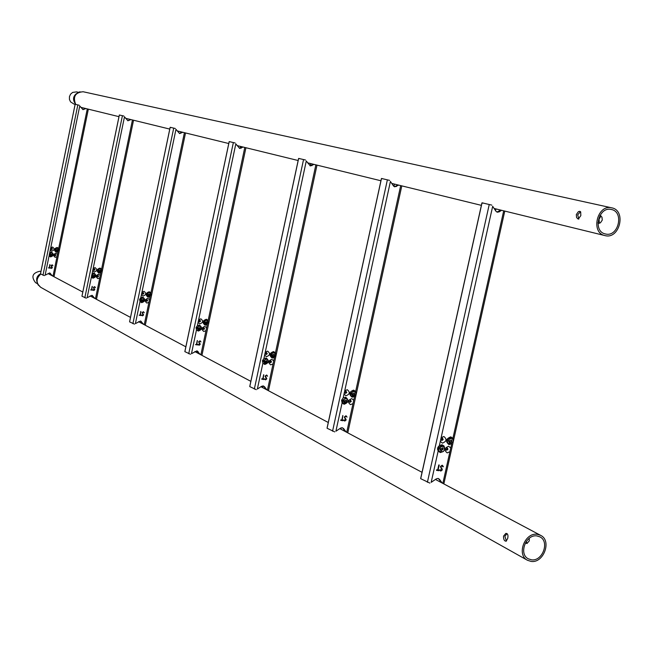 <?xml version="1.0" encoding="UTF-8"?>
<svg xmlns="http://www.w3.org/2000/svg" width="653" height="653" viewBox="0 0 653 653"><rect width="100%" height="100%" fill="white"/><g stroke="black" fill="none" stroke-linecap="round" stroke-linejoin="round"><path stroke-width="0.98" d="M578.893 219.033L577.668 214.861L580.501 211.654M576.313 214.584L578.395 211.645L579.848 211.311L580.688 211.882L580.827 215.637L578.231 219.098L576.607 217.58L576.313 214.584M601.029 215.898L599.054 219.269L599.421 223.253M597.919 222.853L598.948 223.31L600.482 222.763L602.286 220.053L601.952 217.074L599.878 215.539M76.572 91.885L72.614 92.416L70.573 94.163L69.438 96.652L69.43 99.395L70.54 101.86L73.969 104.056M611.265 209.474C598.548 206.16 592.451 231.472 605.347 233.945L605.666 234.019C618.473 237.227 624.39 211.768 611.355 209.491L611.265 209.474M605.29 235.676C619.828 239.308 626.529 210.405 611.722 207.834L611.641 207.817C597.226 204.054 590.288 232.762 604.907 235.586L605.29 235.676M506.393 541.076L504.891 536.276L507.063 533.632M503.528 536.129L505.822 533.428C507.765 533.493 508.393 535.158 507.699 538.423L506.157 541.198C504.336 541.157 503.455 539.46 503.528 536.129M525.347 542.978L526.971 543.5L529.305 540.831L529.216 538.341M40.943 271.566L39.8 271.256C32.413 272.97 30.993 276.766 35.531 282.635L37.499 283.737M536.905 535.925C525.926 534.04 518.392 554.03 528.277 558.805L531.46 559.809C542.529 561.613 549.916 541.484 539.884 536.848L536.905 535.925M526.212 541.557L527.118 543.459M531.093 561.417C543.663 563.449 552.03 540.602 540.635 535.354L537.264 534.317C524.816 532.171 516.262 554.846 527.469 560.274L531.093 561.417M442.212 483.049L439.51 479.326L438.008 478.429L436.204 478.91L431.176 482.355L438.139 451.101L437.657 449.517L438.032 447.346L439.371 445.575L442.04 444.758L444.032 445.975L444.677 448.448M439.64 448.807L440.71 446.987L442.881 446.317L443.86 446.783L444.611 449.476L443.616 451.231L441.616 451.998L439.64 448.807M443.175 449.207L441.534 450.448L440.693 448.872L442.799 447.868L443.175 449.207M448.374 440.881L449.427 439.069L451.582 438.392L452.553 438.849L453.329 441.55L450.072 444.032L448.374 440.881M451.892 441.289L450.268 442.53L449.411 440.955L451.501 439.942L451.892 441.289M445.975 449.737L447.713 449.125L446.864 447.917M441.199 440.008L442.946 439.396L442.359 438.212L443.199 439.502L441.942 440.514L441.175 439.73M443.134 451.598L440.302 452.562L438.139 451.101L437.534 449.035L437.918 447.289L439.371 445.575L440.31 441.355L442.399 443.15C446.628 441.444 447.117 439.224 443.885 436.498L441.142 437.641L440.31 441.355L492.672 206.299L495.888 211.188L497.284 212.201L499.178 211.85L501.594 210.307M442.146 465.23L443.354 466.642L442.881 466.871L442.024 465.801L440.857 466.626L442.301 469.931L440.816 471.074L439.73 469.964L440.195 469.678L440.987 470.511L441.861 469.899L440.424 466.56L442.146 465.23M438.114 469.997L439.175 470.127L439.053 470.699L436.49 470.372L436.612 469.801L437.673 469.94L438.792 464.944L439.224 465.001L438.114 469.997L438.816 464.952M496.892 212.062L500.786 210.103M438.351 478.502L441.452 482.64M451.558 440.522L451.362 441.42M491.791 205.124L482.028 202.805L420.703 478.682L429.878 483.089M449.909 451.737L450.733 448.04L448.66 446.252C444.44 447.958 443.95 450.178 447.174 452.888L449.909 451.737L442.84 483.383M451.852 443.673L449.019 444.644C445.224 441.452 445.803 438.849 450.758 436.849L452.904 438.318L453.386 440.473M442.359 465.279L443.354 466.642M441.64 465.605L440.481 466.43L440.857 466.626M440.481 466.43L440.914 467.189M440.53 466.993L442.22 469.05M441.836 468.854L442.301 469.931M441.918 469.736L440.432 470.878L440.816 471.074M439.975 469.809L440.563 470.307M438.767 470.078L439.053 470.699M438.669 470.503L436.522 470.225M420.703 478.682L420.826 478.135M481.93 203.214L483.302 203.067L482.028 202.805M346.131 431.984L343.6 428.572L342.196 427.739L340.531 428.156L335.903 431.225L342.082 402.917L341.805 399.889L343.176 397.914L345.641 397.204C349.192 400.142 348.678 402.501 344.098 404.272L342.082 402.917L341.584 400.232L343.176 397.914L344.743 390.731L344.009 394.094L345.959 395.751C349.861 394.249 350.302 392.233 347.274 389.719L344.743 390.731L390.421 181.452L393.449 185.893L394.747 186.823L398.722 185.126M343.347 400.795L344.36 399.122L346.082 398.534L347.331 399.105L347.959 401.456L345.07 403.701L343.347 400.795M346.645 401.211L345.2 402.33L344.343 400.885L346.335 400.036L346.645 401.211M351.363 393.694L352.367 392.029L354.073 391.441L355.322 391.988L355.958 394.363L353.102 396.6L351.363 393.694M354.652 394.118L353.224 395.236L352.351 393.783L354.334 392.935L354.652 394.118M350.057 400.297L350.677 400.216L349.665 402.134L351.069 401.301L350.49 400.216L351.281 401.391L350.13 402.289L349.42 401.595M345.527 391.408L346.155 391.335L345.159 393.237L346.563 392.412L345.976 391.318L346.776 392.494L345.617 393.4L344.906 392.698M345.919 415.798L347.053 417.096L345.804 416.32L344.735 417.047L346.106 420.067L344.735 421.095L343.715 420.075L344.155 419.814L344.89 420.581L345.69 420.034L344.335 416.981L345.919 415.798M342.221 420.083L343.209 420.214L343.094 420.736L340.719 420.401L340.833 419.887L341.821 420.026L342.809 415.504L342.221 420.083L342.874 415.512M394.428 186.709L398.061 184.962M342.572 427.829L345.51 431.657M389.604 180.383L381.491 178.465L327.08 428.254L334.72 431.886M352.995 403.636L353.722 400.281L351.787 398.632C347.894 400.142 347.453 402.142 350.473 404.64L352.995 403.636L346.719 432.302M355.363 395.62L354.563 396.469L352.106 397.179C348.563 394.232 349.077 391.882 353.648 390.119L355.648 391.482L355.958 394.379M346.139 415.855L347.053 417.096M345.494 416.157L344.735 417.047M344.425 416.892L344.792 417.569M344.482 417.406L346.017 419.267M345.706 419.112L346.106 420.067M345.796 419.912L344.735 421.095M343.968 419.92L344.515 420.41M342.874 420.173L343.094 420.736M342.784 420.573L340.744 420.287M327.08 428.254L327.169 427.846M381.425 178.767L382.682 178.71M382.666 178.71L381.491 178.465M266.873 389.865L264.481 386.707L263.175 385.939L261.624 386.298L257.347 389.066L262.898 363.199L262.62 360.423L263.877 358.628L266.163 357.999C269.493 360.725 269.028 362.872 264.783 364.456L262.898 363.199L262.424 360.734L263.877 358.628L265.281 352.057L264.628 355.134L266.448 356.669C270.073 355.322 270.464 353.493 267.632 351.159L265.281 352.057L306.273 161.005L310.346 165.927L314.036 164.401M263.975 361.223L264.947 359.672L266.595 359.191L267.763 359.803L268.269 361.876L265.722 363.917L263.975 361.223M267.061 361.648L265.795 362.668L264.914 361.321L266.808 360.611L267.061 361.648M271.387 354.799L272.35 353.249L273.982 352.767L275.15 353.363L275.672 355.452L273.15 357.493L271.387 354.799M274.464 355.224L273.207 356.244L272.325 354.897L274.203 354.179L274.464 355.224M269.852 362.325L271.338 361.844L270.595 360.815M265.591 354.138L267.085 353.657L266.326 352.628M266.555 375.034L267.616 376.226L266.457 375.508L265.461 376.161L266.759 378.944L265.493 379.866L264.538 378.928L265.632 379.401L266.375 378.911L265.085 376.104L266.555 375.034M263.151 378.92L264.065 379.05L263.967 379.524L261.747 379.197L261.853 378.724L262.767 378.862L263.657 374.724L263.151 378.92L263.755 374.74M310.077 165.838L313.481 164.262M263.559 386.029L266.351 389.588M305.514 160.026L298.658 158.41L249.773 386.609L256.262 389.661M273.052 363.95L273.713 360.889L271.893 359.362C268.285 360.709 267.885 362.537 270.717 364.856L273.052 363.95L267.42 390.159M274.464 357.403L272.179 358.032C268.865 355.305 269.33 353.151 273.566 351.575L275.444 352.84L275.892 354.53L274.464 357.403L273.713 360.889M266.775 375.083L267.616 376.226M266.195 375.369L265.461 376.161M265.208 376.03L265.518 376.634M265.257 376.503L266.677 378.209M266.416 378.079L266.759 378.944M266.497 378.813L265.493 379.866M264.791 378.781L265.289 379.246M263.788 379.009L263.967 379.524M263.706 379.385L261.771 379.107M298.609 158.638L299.76 158.638L298.658 158.41M200.365 354.514L196.888 350.865L191.46 353.706L196.488 329.887L196.218 327.324L197.377 325.684L199.516 325.121C202.642 327.659 202.218 329.634 198.259 331.063L196.488 329.887L196.047 327.618L197.377 325.684L198.659 319.635L198.063 322.468L199.777 323.896C203.148 322.68 203.507 320.99 200.846 318.827L198.659 319.635L235.823 143.88L239.651 148.427L243.096 147.039M197.426 328.051L198.365 326.59L199.949 326.206L201.042 326.859L201.451 328.679L199.206 330.557L197.426 328.051M200.332 328.467L199.206 329.398L198.324 328.149L200.128 327.561L200.332 328.467M204.316 322.174L205.246 320.729L206.821 320.337L207.907 320.974L208.323 322.811L206.103 324.68L204.316 322.174M207.213 322.598L206.103 323.529L205.205 322.28L207.001 321.676L207.213 322.598M203.059 329.169L204.446 328.737L203.744 327.79M199.026 321.594L200.422 321.162L199.704 320.207M199.981 340.833L200.985 341.943L199.891 341.266L198.969 341.87L200.193 344.441L199.018 345.282L198.12 344.409L199.149 344.857L199.834 344.409L198.618 341.805L199.981 340.833M196.822 344.392L197.581 344.955L195.516 344.637L196.463 344.335L197.271 340.531L196.822 344.392L197.394 340.548M239.422 148.362L242.63 146.925M197.271 350.963L199.924 354.285M235.113 142.983L229.219 141.595L184.872 351.649L190.456 354.252M205.989 330.663L206.585 327.839L204.879 326.418C201.508 327.635 201.157 329.316 203.809 331.479L205.989 330.663L200.879 354.791M207.27 324.631L205.14 325.194C202.022 322.655 202.438 320.672 206.397 319.252L208.16 320.435L206.585 327.839M200.202 340.89L200.985 341.943M199.671 341.152L198.969 341.87M198.749 341.756L199.018 342.303M198.806 342.196L200.112 343.764M199.891 343.649L200.193 344.441M199.973 344.327L199.018 345.282M198.365 344.27L198.839 344.719M197.443 344.482L197.581 344.955M197.369 344.841L195.533 344.564M229.187 141.774L230.256 141.807L229.219 141.595M143.758 324.435L140.485 321.023L135.4 323.619L140.819 297.662L142.819 297.148C145.766 299.523 145.382 301.36 141.668 302.657L140.003 301.555L139.587 299.449L140.819 297.662L141.987 292.054L141.44 294.674L143.056 296.013C146.215 294.911 146.55 293.344 144.044 291.32L141.987 292.054L175.967 129.335L179.591 133.563L182.807 132.281M140.828 299.833L141.742 298.462L143.268 298.16L144.289 298.845L144.607 300.445L142.623 302.168L140.828 299.833M143.562 300.241L142.574 301.106L141.677 299.939L143.407 299.441L143.562 300.241M147.268 294.43L148.166 293.066L149.684 292.756L150.696 293.426L151.031 295.042L149.072 296.764L147.268 294.43M149.986 294.838L149.015 295.703L148.109 294.536L149.823 294.03L149.986 294.838M146.215 300.951L147.521 300.568L146.843 299.678M142.395 293.891L143.701 293.507L143.015 292.617M143.334 311.734L144.28 312.771L143.252 312.134L142.387 312.689L143.554 315.089L142.452 315.856L141.603 315.04L142.566 315.464L143.219 315.048L142.06 312.632L143.334 311.734M140.387 315.015L141.105 315.538L139.162 315.236L140.052 314.958L140.787 311.432L140.387 315.015L140.917 311.457M179.395 133.498L182.407 132.184M140.86 321.121L143.382 324.239M175.306 128.502L170.18 127.294L129.596 321.88L134.469 324.125M148.925 302.331L149.472 299.719L147.864 298.388C144.705 299.49 144.378 301.057 146.876 303.074L148.925 302.331L144.248 324.696M150.092 296.748L148.1 297.254C145.162 294.878 145.546 293.042 149.251 291.752L150.908 292.854L149.472 299.719M143.554 311.791L144.28 312.771M143.064 312.036L142.387 312.689M142.199 312.591L142.444 313.097M142.256 312.999L143.472 314.452M143.285 314.354L143.554 315.089M143.366 314.991L142.452 315.856M141.848 314.901L142.289 315.342M140.991 315.105L141.105 315.538M140.917 315.448L139.179 315.17M170.147 127.441L171.151 127.498M171.143 127.498L170.172 127.294M95.003 298.527L91.902 295.319L87.127 297.711L92.122 273.534L94.008 273.068C96.783 275.297 96.432 277.011 92.946 278.194L91.371 277.158L93.199 268.318L92.693 270.758L94.22 272.007C97.191 271.003 97.493 269.542 95.126 267.64L93.199 268.318L124.486 116.83L127.915 120.772L130.943 119.589M92.106 275.542L92.987 274.244L94.179 273.95L95.42 274.733L95.656 276.129L93.918 277.721L92.106 275.542M94.685 275.941L93.82 276.733L92.914 275.648L94.571 275.248L94.685 275.941M98.138 270.538L99.019 269.24L100.195 268.946L101.435 269.713L101.688 271.126L99.966 272.717L98.138 270.538M100.717 270.938L99.852 271.73L98.946 270.644L100.586 270.228L100.717 270.938M97.248 276.635L98.489 276.301L97.828 275.468M93.624 270.032L94.865 269.697L94.195 268.865M94.546 286.675L95.444 287.647L94.473 287.051L93.665 287.557L94.767 289.801L93.73 290.512L92.93 289.744L94.448 289.761L93.355 287.5L94.546 286.675M91.787 289.712L92.465 290.21L90.636 289.916L91.469 289.663L92.155 286.381L91.787 289.712L92.293 286.398M127.743 120.723L130.6 119.507M92.269 295.425L94.677 298.356M123.866 116.054L119.36 114.993L81.968 296.217L86.261 298.184M99.77 277.933L100.276 275.501L98.75 274.252C95.787 275.264 95.485 276.717 97.852 278.619L99.77 277.933L95.46 298.764M100.848 272.734L98.97 273.199C96.195 270.962 96.546 269.256 100.031 268.065L101.599 269.109L100.276 275.501M94.758 286.732L95.444 287.647M94.31 286.961L93.665 287.557M93.501 287.475L93.714 287.932M93.55 287.851L94.685 289.214M94.522 289.124L94.767 289.801M94.603 289.712L93.73 290.512M93.167 289.614L93.583 290.038M92.302 290.128L90.645 289.859M119.336 115.108L120.274 115.181L119.352 114.993M52.567 275.974L49.628 272.954L45.122 275.174L49.759 252.54L51.53 252.115C54.166 254.213 53.84 255.813 50.55 256.915L49.065 255.935L50.754 247.658L50.289 249.944L51.734 251.127C54.534 250.189 54.811 248.826 52.575 247.03L50.754 247.658L79.748 105.957L82.996 109.655L85.853 108.553M49.718 254.409L50.583 253.176L51.742 252.94L52.901 253.764L53.073 254.98L51.554 256.449L49.718 254.409M52.158 254.801L51.399 255.535L50.485 254.515L52.077 254.197L52.158 254.801M55.399 249.748L56.011 248.695L57.399 248.279L58.566 249.087L58.746 250.319L57.244 251.78L55.399 249.748M57.839 250.14L57.089 250.874L56.166 249.854L57.742 249.528L57.839 250.14M54.632 255.47L55.815 255.184L55.162 254.401M51.179 249.266L52.362 248.981L51.709 248.197M52.093 264.865L52.942 265.779L52.02 265.216L51.261 265.689L52.313 267.795L51.334 268.456L50.583 267.73L52.011 267.763L50.967 265.632L52.093 264.865M49.497 267.697L50.142 268.171L48.412 267.885L49.204 267.648L49.832 264.579L49.497 267.697L49.971 264.596M82.849 109.606L85.551 108.48M49.987 273.052L52.281 275.819M79.16 105.231L75.152 104.292L40.494 273.876L44.306 275.607M56.999 256.702L57.464 254.425L56.019 253.242C53.22 254.18 52.942 255.543 55.187 257.331L56.999 256.702L52.999 276.203M57.995 251.829L56.223 252.254C53.595 250.156 53.921 248.556 57.203 247.454L58.688 248.442L57.464 254.425M52.297 264.922L52.942 265.779M51.881 265.142L51.261 265.689M51.122 265.616L51.309 266.04M51.171 265.967L52.232 267.24M52.093 267.167L52.313 267.795M52.167 267.722L51.334 268.456M50.803 267.608L51.203 268.016M50.003 268.097L48.42 267.836M75.136 104.382L76.017 104.472L75.152 104.284M74.491 102.456C72.777 98.946 73.446 95.991 76.483 93.591M76.05 94.024L73.846 97.64L74.279 101.868M83.225 91.763L83.119 91.738C75.177 92.473 72.712 96.693 75.699 104.407M75.552 104.309L75.552 104.309C72.801 99.493 73.699 95.518 78.229 92.391L80.025 91.779M36.968 281.843C36.07 278.309 37.237 275.631 40.478 273.827L75.119 104.325L73.789 104.015M40.568 273.917C37.629 275.566 36.405 278.039 36.911 281.329M48.183 273.64L82.8 292.038M40.796 274.048C35.915 278.668 35.866 283.067 40.649 287.263L37.531 283.802C36.16 279.835 37.197 276.554 40.649 273.966M38.445 285.304L37.531 283.802M443.975 446.897L441.526 445.607L439.053 447.395L438.571 449.117L438.922 450.709L439.991 451.762L441.485 451.982M441.452 450.431L442.799 448.913L442.734 447.819M452.668 438.955L450.244 437.69L448.709 438.359L447.615 439.804L447.305 441.542L447.819 443.069L450.227 444.056M450.186 442.505L451.509 440.995L451.435 439.885M446.644 448.064L447.362 447.982L447.974 449.231L446.717 450.244L445.958 449.468M441.844 438.334L442.636 438.212L441.395 440.212M451.672 443.828L450.733 448.04M503.7 210.821L452.904 438.318M427.397 482.289L489.228 204.552M495.954 208.919L495.562 210.682M442.701 447.795L442.212 449.974M438.751 478.927L439.51 479.326M498.37 211.654L499.178 211.85M347.478 399.252L345.731 397.963L342.507 400.485L342.98 402.868L345.274 403.725M345.176 402.33L346.376 400.983L346.319 400.02M355.461 392.135L353.738 390.869L350.522 393.384L351.004 395.783L353.306 396.624M353.191 395.236L354.375 393.89L354.31 392.918M354.563 396.469L353.722 400.281M400.681 185.607L355.648 391.482M332.557 431.2L387.368 179.885M394.461 184.081L393.955 186.431M341.217 427.829L340.915 429.217M342.98 428.246L343.6 428.572M395.84 186.35L396.502 186.513M267.901 359.95L266.228 358.677L263.249 360.962L265.094 363.966L265.926 363.941M265.812 362.668L266.824 360.627M275.15 353.363L273.631 352.261L270.66 354.53L272.497 357.542L273.387 357.501M273.223 356.244L274.268 355.036L274.211 354.187M271.526 361.917L270.456 362.741L269.795 361.656L270.864 360.84L271.526 361.917M267.265 353.738L266.195 354.555L265.534 353.469L266.604 352.653L267.265 353.738M315.856 164.85L275.444 352.84M254.335 389.066L303.539 159.593M310.779 163.601L310.297 165.854M263.037 385.923L262.669 387.629M263.967 386.437L264.481 386.707M311.424 165.519L311.971 165.658M201.197 327.08L199.565 325.741L196.79 327.814L198.536 330.606L199.475 330.54M199.263 329.406L200.161 327.602M207.907 320.974L206.446 319.872L203.679 321.945L205.417 324.737L206.103 324.68M206.152 323.529L207.034 321.717M204.609 328.802L203.614 329.553L202.985 328.549L204.005 327.806L204.609 328.802M200.585 321.227L199.581 321.97L198.953 320.966L199.957 320.215L200.585 321.227M244.802 147.456L208.16 320.435M188.725 353.73L233.35 142.591M240.59 146.427L240.19 148.296M197.288 350.979L196.928 352.693M197.679 351.355L198.112 351.592M240.712 148.076L241.177 148.19M144.289 298.845L142.852 297.719L140.264 299.629L141.913 302.225L142.623 302.168M142.656 301.098L143.448 299.515M150.696 293.426L149.284 292.324L146.696 294.225L148.337 296.821L149.357 296.731M149.088 295.695L149.872 294.095M147.668 300.625L146.737 301.311L146.141 300.38L147.064 299.686L147.668 300.625M143.848 293.564L142.917 294.25L142.321 293.319L143.252 292.626L143.848 293.564M184.415 132.673L150.908 292.854M132.902 323.659L173.706 128.151M180.865 131.808L180.563 133.277M140.885 322.909L141.195 321.423L140.917 322.925M95.42 274.733L94.032 273.591L91.6 275.362L93.159 277.794L93.918 277.721M93.926 276.725L94.62 275.337M101.582 269.983L100.056 268.595L97.632 270.358L99.191 272.791L99.966 272.717M99.958 271.713L100.635 270.318M98.611 276.35L97.738 276.986L97.183 276.113L98.056 275.476L98.611 276.35M94.995 269.746L94.114 270.383L93.55 269.509L94.383 268.865L94.995 269.746M132.453 119.964L101.599 269.109M84.833 297.76L122.413 115.728M129.441 119.221L129.221 120.307M92.881 296.062L92.628 297.262M53.032 254.082L51.546 252.605L49.261 254.246L50.746 256.531L51.889 256.368M51.53 255.503L52.126 254.311M58.566 249.087L57.219 247.944L54.934 249.585L56.419 251.87L57.244 251.78M57.203 250.842L57.799 249.634M55.929 255.225L55.105 255.821L54.566 254.996L55.391 254.409L55.929 255.225M52.477 249.022L51.652 249.617L51.122 248.793L51.946 248.197L52.477 249.022M87.282 108.904L58.688 248.442M42.992 275.231L77.821 104.937M84.506 109.084L84.678 108.267L84.539 109.067M50.771 273.917L50.567 274.913L50.754 273.893M611.722 207.834L83.111 91.738L78.229 92.391M76.515 91.869L78.417 92.293M604.907 235.586L494.101 208.47M481.375 205.352L391.759 183.42M380.928 180.767L307.539 162.809M298.152 160.516L237.015 145.554M228.77 143.529L177.094 130.886M169.772 129.09L125.556 118.275M118.985 116.667L80.76 107.312M505.822 533.428L506.932 533.55M540.635 535.354L435.429 479.441M422.034 472.323L339.813 428.629M328.263 422.491L260.963 386.723M250.85 381.352L194.823 351.575M185.852 346.808L138.55 321.668M130.502 317.391L90.09 295.915M527.469 560.274L40.649 287.263M442.775 449.011L442.424 449.737M451.501 441.036L451.117 441.844M446.17 449.933L447.134 447.95M504.777 211.082L453.386 441.183M453.223 441.926L443.844 483.914M481.89 203.042L420.703 478.298M442.105 450.072L442.628 447.746M495.496 210.584L495.872 208.903M346.351 401.064L346.025 401.726M354.016 394.649L354.367 393.922M401.799 185.876L347.771 432.857M381.393 178.628L327.071 427.984M340.858 429.184L341.144 427.854M393.898 186.391L394.404 184.064M266.579 362.105L266.84 361.582M273.966 355.697L274.244 355.11M269.975 362.448L270.766 360.84M265.714 354.269L266.497 352.644M316.991 165.127L268.481 390.723M298.576 158.524L249.764 386.421M262.62 387.604L262.979 385.915M310.24 165.854L310.73 163.593M203.148 329.267L203.875 327.798M199.124 321.692L199.842 320.215M245.928 147.733L201.932 355.354M199.206 330.557L198.781 330.63M229.162 141.677L184.856 351.502M196.888 352.669L197.255 350.955M240.141 148.313L240.541 146.411M146.288 301.033L146.958 299.686M142.468 293.972L143.129 292.626M185.517 132.951L145.284 325.243M170.131 127.359L129.588 321.766M180.522 133.294L180.832 131.8M97.305 276.709L97.926 275.476M93.681 270.105L94.293 268.873M133.538 120.225L96.481 299.311M119.319 115.034L81.96 296.136M92.604 297.254L92.857 296.029M129.188 120.332L129.416 119.221M54.681 255.543L55.252 254.401M51.236 249.34L51.799 248.197M88.335 109.165L53.995 276.733M54.566 255.266L54.664 254.776"/></g></svg>

